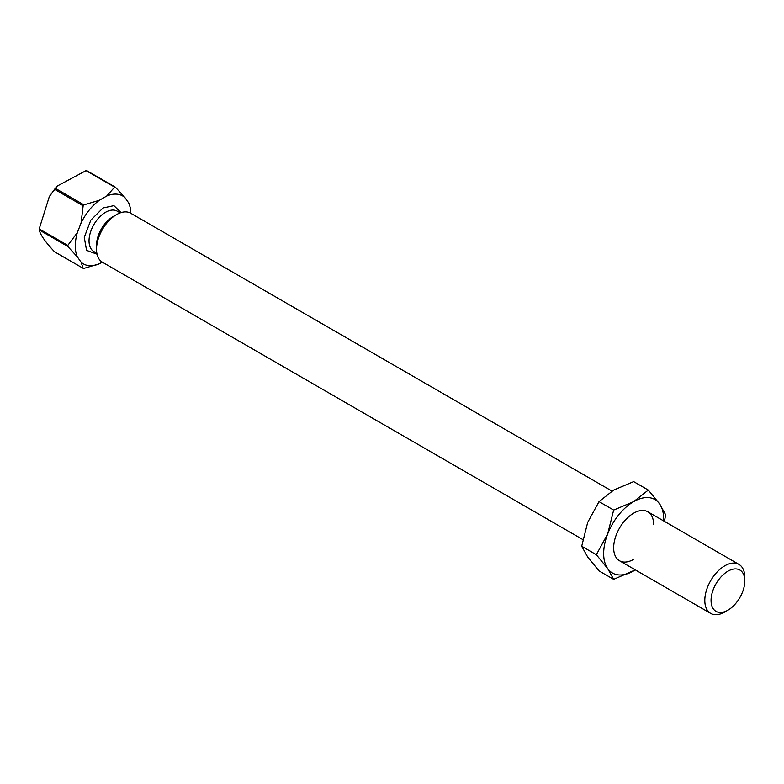 <?xml version="1.0" encoding="UTF-8"?>
<svg xmlns="http://www.w3.org/2000/svg" width="784" height="784" viewBox="0 0 784 784"><rect width="100%" height="100%" fill="white"/><g stroke="black" fill="none" stroke-linecap="round" stroke-linejoin="round"><path stroke-width="1.18" d="M97.049 254.183L86.563 250.361L84.26 237.327L90.826 220.137L103.027 207.976L113.896 205.643L121.059 212.591M727.924 610.177L724.808 611.981A28.283 16.327 -60 0 1 710.667 613.382A28.283 16.327 -60 0 1 704.806 600.436A28.283 16.327 -60 0 1 724.808 565.793A28.283 16.327 -60 0 1 738.94 564.392A28.283 16.327 -60 0 1 744.8 577.338L744.8 580.954A23.863 13.779 -60 0 1 727.924 610.177A23.863 13.779 -60 0 1 711.059 600.436A23.863 13.779 -60 0 1 727.924 571.213A23.863 13.779 -60 0 1 744.8 580.954M96.53 249.243L96.53 245.206A23.334 13.475 120 0 1 113.023 216.629L116.522 214.61A28.283 16.327 120 0 0 96.53 249.243A28.283 16.327 120 0 0 102.381 262.189L582.835 539.578M106.742 196.01L114.64 187.121L86.054 170.618L57.261 186.033L55.331 188.356L83.917 204.859A44.541 25.715 120 0 0 83.143 205.82L54.557 189.316L49.333 196.559L39.2 228.908L67.787 245.412A44.541 25.715 120 0 0 67.787 245.931A44.541 25.715 120 0 0 67.787 246.441L77.361 256.887A39.239 22.658 -60 0 1 75.284 245.931A39.239 22.658 -60 0 1 77.361 232.574L81.075 222.989A39.239 22.658 -60 0 1 99.313 200.302L106.742 196.01A39.239 22.658 -60 0 1 124.979 197.646L128.694 202.929A39.239 22.658 -60 0 1 130.771 213.268L130.771 209.563A44.541 25.715 120 0 0 130.771 209.044L128.694 202.929M611.971 491.088L130.663 213.209A28.283 16.327 120 0 0 116.522 214.61L113.023 216.629M102.243 262.111L99.313 263.806A39.239 22.658 -60 0 1 81.075 262.17L77.361 256.887M83.917 204.859L99.313 200.302M83.143 205.82L81.075 222.989M67.787 245.412L77.361 232.574M67.787 246.441L39.2 229.937C40.405 234.955 45.531 242.236 54.557 251.791L83.143 268.295L81.075 262.17M83.143 268.295A44.541 25.715 120 0 0 83.917 268.363L99.313 263.806M86.054 170.618A44.541 25.715 -60 0 1 86.828 170.687L115.405 187.19L124.979 197.646M115.405 187.19A44.541 25.715 120 0 0 114.64 187.121M55.331 188.356A44.541 25.715 120 0 0 54.557 189.316M39.2 229.937A44.541 25.715 -60 0 1 39.2 228.908M653.65 524.721A28.283 16.327 120 0 0 633.658 513.177A28.283 16.327 120 0 0 613.656 547.81A28.283 16.327 120 0 0 633.658 559.355M664.489 521.409L665.616 514.725L659.638 503.945L648.299 490.078L633.658 501.633L613.656 510.08L607.678 533.943L596.34 554.709L607.678 568.576L613.656 579.347L635.344 569.89A42.424 24.49 -60 0 1 633.658 570.899A42.424 24.49 -60 0 1 607.678 568.576A42.424 24.49 -60 0 1 607.678 533.943A42.424 24.49 -60 0 1 633.658 501.633A42.424 24.49 -60 0 1 659.638 503.945A42.424 24.49 -60 0 1 663.607 520.899M613.656 579.347L599.025 570.899L587.686 557.032L581.699 546.262L587.686 522.399L599.025 501.633L613.656 510.08M599.025 501.633L613.656 490.078L633.658 481.631L648.299 490.078M596.34 554.709L581.699 546.262M120.197 212.885L117.188 211.141A23.334 13.475 120 0 0 105.526 212.297A23.334 13.475 120 0 0 90.287 232.858A23.334 13.475 120 0 0 93.864 251.556L96.873 253.291M710.667 613.382L619.517 560.756M738.94 564.392L647.8 511.776M49.333 196.559L57.261 186.033"/></g></svg>

